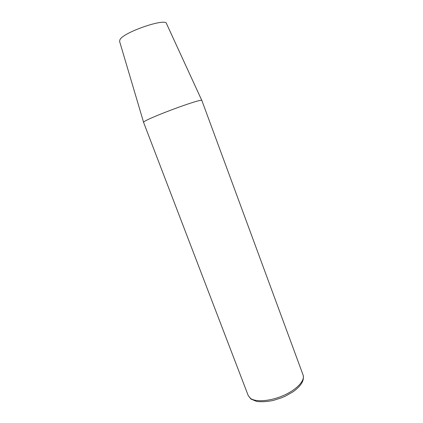 <?xml version="1.0" encoding="UTF-8"?>
<svg xmlns="http://www.w3.org/2000/svg" width="423" height="423" viewBox="0 0 423 423"><rect width="100%" height="100%" fill="white"/><g stroke="black" fill="none" stroke-linecap="round" stroke-linejoin="round"><path stroke-width="0.63" d="M303.08 374.984L201.893 100.584C203.056 97.332 140.61 120.804 143.624 122.485L248.232 395.6L250.522 398.397C256.01 402.405 270.9 401.168 283.949 395.283C297.031 389.435 305.221 380.377 303.08 374.984C304.523 380.42 301.139 386.04 292.928 391.846L285.499 396.081L281.39 397.863L273.158 400.47C266.924 401.734 261.366 402.04 256.497 401.379L250.902 399.032L248.232 395.6M143.619 122.421L119.577 41.343L120.005 39.535C124.087 31.915 166.488 17.576 166.54 23.688L201.856 100.531"/></g></svg>

